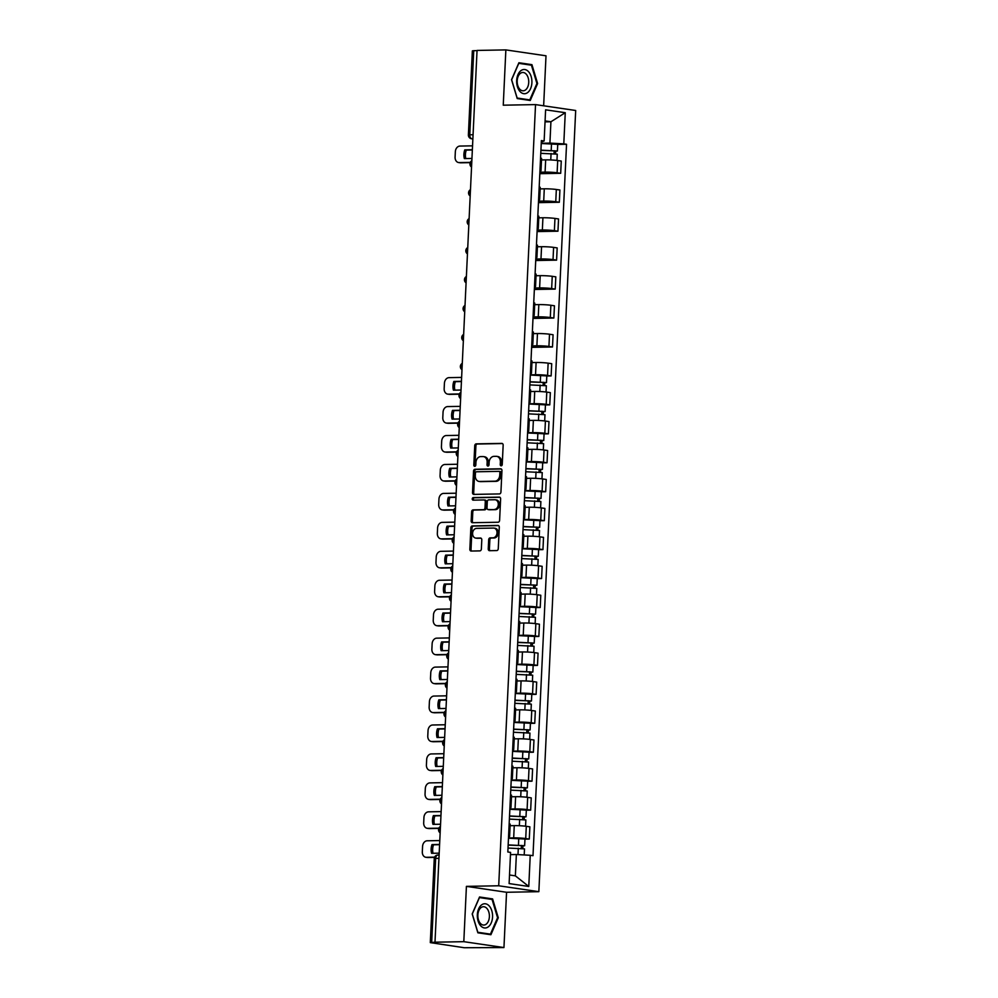 <?xml version="1.0" encoding="UTF-8"?>
<svg xmlns="http://www.w3.org/2000/svg" width="998" height="998" viewBox="0 0 998 998"><rect width="100%" height="100%" fill="white"/><g stroke="black" fill="none" stroke-linecap="round" stroke-linejoin="round"><path stroke-width="1.5" d="M501.183 465.817A1.285 0.986 -81.6 0 0 502.244 464.532L503.154 445.183A1.834 1.41 -81.6 0 0 501.819 443.386L476.233 443.861A1.834 1.41 -81.6 0 0 474.736 445.707L473.813 465.056A1.285 0.986 -81.6 0 0 475.809 465.018L475.921 462.511A5.851 4.528 -81.6 0 1 480.749 456.597L482.882 456.56A5.851 4.528 -81.6 0 1 483.456 456.597A5.851 4.528 -81.6 0 1 487.149 462.311L487.036 464.806A1.285 0.986 -81.6 0 0 489.02 464.769L489.145 462.274A5.851 4.528 -81.6 0 1 493.96 456.36L496.093 456.323A5.851 4.528 -81.6 0 1 496.667 456.348A5.851 4.528 -81.6 0 1 500.372 462.062L500.248 464.569A1.285 0.986 -81.6 0 0 501.183 465.817M488.247 548.9A1.834 1.41 -81.6 0 0 489.581 550.696L496.767 550.572A1.834 1.41 -81.6 0 0 498.264 548.725L499.287 527.231A1.834 1.41 -81.6 0 0 497.952 525.435L472.366 525.909A1.834 1.41 -81.6 0 0 470.856 527.755L469.846 549.249A1.834 1.41 -81.6 0 0 471.181 551.046L479.851 550.884A1.834 1.41 -81.6 0 0 481.36 549.037L481.797 539.831A1.834 1.41 -81.6 0 0 480.462 538.034L476.158 538.122A4.89 3.78 -81.6 0 1 475.672 538.084A4.89 3.78 -81.6 0 1 472.615 533.007A4.89 3.78 -81.6 0 1 476.62 528.379L493.461 528.067A4.89 3.78 -81.6 0 1 493.935 528.092A4.89 3.78 -81.6 0 1 497.004 533.182A4.89 3.78 -81.6 0 1 493 537.81L490.193 537.86A1.834 1.41 -81.6 0 0 488.683 539.706L488.247 548.9L489.419 549.075A1.834 1.41 -81.6 0 0 490.13 550.696M498.701 885.775L466.415 886.374L463.808 941.675L434.991 942.199L477.044 50.436L505.861 49.9L503.254 105.189L535.539 104.603L498.701 885.775L538.845 891.676L575.684 110.491L535.539 104.603M499.437 493.923A1.834 1.41 -81.6 0 0 500.934 492.076L501.957 470.582A1.834 1.41 -81.6 0 0 500.622 468.786L475.036 469.26A1.834 1.41 -81.6 0 0 473.539 471.106L472.516 492.6A1.834 1.41 -81.6 0 0 473.85 494.397L499.437 493.923M500.622 498.9L499.599 520.395A1.834 1.41 -81.6 0 1 498.102 522.241L472.516 522.715A1.834 1.41 -81.6 0 1 471.181 520.919L471.617 511.725A1.834 1.41 -81.6 0 1 473.127 509.878L483.494 509.691A1.834 1.41 -81.6 0 0 485.003 507.845L485.29 501.732A1.834 1.41 -81.6 0 0 483.955 499.948L473.152 500.148A1.285 0.986 -81.6 0 1 473.277 497.59L499.287 497.116A1.834 1.41 -81.6 0 1 500.622 498.9M463.808 941.675L503.953 947.564L464.245 947.726L430.3 942.623L434.255 858.567L435.639 858.405L431.672 942.461L430.3 942.623M543.648 105.788L546.006 55.801L505.861 49.9M503.953 947.564L506.56 892.274L538.845 891.676M434.991 942.199L431.672 942.461M473.077 134.68L468.386 134.917L472.353 50.861L473.738 50.686L469.771 134.742A3.73 2.345 88.9 0 0 471.929 138.797L472.877 138.934M477.044 50.624L473.738 50.686M539.98 170.284A8.57 0.686 2.7 0 1 541.003 170.658L541.577 158.42A8.57 0.686 -177.3 0 0 540.554 158.033M539.893 172.205L545.083 172.118A8.57 0.686 2.7 0 1 557.121 172.779L557.695 160.541A8.57 0.686 -177.3 0 0 545.657 159.867L541.502 159.942M557.695 160.541L561.263 161.065L560.689 173.303L539.818 173.689M541.003 170.658A8.57 0.686 2.7 0 1 539.943 170.945M557.121 172.779L560.689 173.303M538.621 199.226A8.57 0.686 2.7 0 1 539.631 199.612L540.217 187.362A8.57 0.686 -177.3 0 0 539.194 186.988M538.458 202.644L559.329 202.257L559.903 190.007L556.335 189.483A8.57 0.686 -177.3 0 0 544.284 188.809L540.143 188.896M539.631 199.612A8.57 0.686 2.7 0 1 538.583 199.887M538.521 201.159L543.71 201.06A8.57 0.686 2.7 0 1 555.761 201.733L559.329 202.257M537.248 228.18A8.57 0.686 2.7 0 1 538.271 228.554L538.845 216.304A8.57 0.686 -177.3 0 0 537.822 215.93M537.086 231.586L557.957 231.199L558.543 218.949L554.963 218.425A8.57 0.686 -177.3 0 0 542.924 217.764L538.77 217.838M538.271 228.554A8.57 0.686 2.7 0 1 537.223 228.841M537.161 230.101L542.351 230.002A8.57 0.686 2.7 0 1 554.389 230.675L557.957 231.199M535.889 257.122A8.57 0.686 2.7 0 1 536.912 257.496L537.485 245.258A8.57 0.686 -177.3 0 0 536.462 244.872M535.726 260.528L556.597 260.141L557.171 247.903L553.603 247.379A8.57 0.686 -177.3 0 0 541.565 246.706L537.411 246.78M536.912 257.496A8.57 0.686 2.7 0 1 535.851 257.783M535.789 259.056L540.978 258.956A8.57 0.686 2.7 0 1 553.029 259.617L556.597 260.141M534.516 286.064A8.57 0.686 2.7 0 1 535.539 286.451L536.113 274.201A8.57 0.686 -177.3 0 0 535.103 273.826M534.354 289.482L555.225 289.096L555.811 276.845L552.243 276.321A8.57 0.686 -177.3 0 0 540.192 275.66L536.051 275.735M535.539 286.451A8.57 0.686 2.7 0 1 534.491 286.725M534.429 287.998L539.619 287.898A8.57 0.686 2.7 0 1 551.657 288.572L555.225 289.096M533.157 315.019A8.57 0.686 2.7 0 1 534.179 315.393L534.753 303.143A8.57 0.686 -177.3 0 0 533.73 302.768M532.994 318.424L553.865 318.038L554.439 305.787L550.871 305.263A8.57 0.686 -177.3 0 0 538.833 304.602L534.679 304.677M534.179 315.393A8.57 0.686 2.7 0 1 533.119 315.68M533.069 316.94L538.246 316.853A8.57 0.686 2.7 0 1 550.297 317.514L553.865 318.038M531.784 343.961A8.57 0.686 2.7 0 1 532.807 344.335L533.394 332.097A8.57 0.686 -177.3 0 0 532.371 331.71M531.622 347.366L552.505 346.98L553.079 334.742L549.511 334.218A8.57 0.686 -177.3 0 0 537.46 333.544L533.319 333.619M532.807 344.335A8.57 0.686 2.7 0 1 531.759 344.622M531.697 345.894L536.887 345.795A8.57 0.686 2.7 0 1 548.925 346.456L552.505 346.98M530.425 372.915A8.57 0.686 2.7 0 1 531.447 373.289L532.021 361.039A8.57 0.686 -177.3 0 0 530.998 360.665M546.804 376.009L551.133 375.934L551.707 363.684L548.139 363.16A8.57 0.686 -177.3 0 0 536.101 362.499L531.946 362.573M531.447 373.289A8.57 0.686 2.7 0 1 530.387 373.564M530.337 374.836L535.527 374.737A8.57 0.686 2.7 0 1 547.565 375.41L551.133 375.934M529.065 401.857A8.57 0.686 2.7 0 1 530.075 402.231L530.662 389.993A8.57 0.686 -177.3 0 0 529.639 389.607M545.432 404.963L549.773 404.876L550.347 392.626L546.779 392.102A8.57 0.686 -177.3 0 0 534.728 391.441L530.587 391.515M530.075 402.231A8.57 0.686 2.7 0 1 529.027 402.518M528.965 403.778L534.155 403.691A8.57 0.686 2.7 0 1 546.205 404.352L549.773 404.876M527.692 430.799A8.57 0.686 2.7 0 1 528.715 431.186L529.289 418.935A8.57 0.686 -177.3 0 0 528.266 418.561M544.072 433.905L548.401 433.818L548.987 421.58L545.407 421.056A8.57 0.686 -177.3 0 0 533.369 420.383L529.214 420.457M528.715 431.186A8.57 0.686 2.7 0 1 527.668 431.46M527.605 432.733L532.795 432.633A8.57 0.686 2.7 0 1 544.833 433.294L548.401 433.818M526.333 459.754A8.57 0.686 2.7 0 1 527.356 460.128L527.93 447.877A8.57 0.686 -177.3 0 0 526.907 447.503M542.7 462.847L547.041 462.773L547.615 450.522L544.047 449.998A8.57 0.686 -177.3 0 0 532.009 449.337L527.855 449.412M527.356 460.128A8.57 0.686 2.7 0 1 526.295 460.402M526.233 461.675L531.423 461.575A8.57 0.686 2.7 0 1 543.473 462.249L547.041 462.773M524.96 488.696A8.57 0.686 2.7 0 1 525.983 489.07L526.557 476.832A8.57 0.686 -177.3 0 0 525.547 476.445M541.34 491.802L545.669 491.715L546.255 479.477L542.687 478.94A8.57 0.686 -177.3 0 0 530.637 478.279L526.495 478.354M525.983 489.07A8.57 0.686 2.7 0 1 524.936 489.357M524.873 490.617L530.063 490.529A8.57 0.686 2.7 0 1 542.101 491.191L545.669 491.715M523.601 517.638A8.57 0.686 2.7 0 1 524.624 518.024L525.197 505.774A8.57 0.686 -177.3 0 0 524.175 505.4M539.98 520.744L544.309 520.669L544.883 508.419L541.315 507.895A8.57 0.686 -177.3 0 0 529.277 507.221L525.123 507.296M524.624 518.024A8.57 0.686 2.7 0 1 523.563 518.299M523.513 519.571L528.691 519.471A8.57 0.686 2.7 0 1 540.741 520.145L544.309 520.669M522.228 546.592A8.57 0.686 2.7 0 1 523.251 546.966L523.838 534.716A8.57 0.686 -177.3 0 0 522.815 534.342M538.608 549.686L542.949 549.611L543.523 537.361L539.955 536.837A8.57 0.686 -177.3 0 0 527.905 536.176L523.763 536.25M523.251 546.966A8.57 0.686 2.7 0 1 522.204 547.241M522.141 548.513L527.331 548.413A8.57 0.686 2.7 0 1 539.369 549.087L542.949 549.611M520.869 575.534A8.57 0.686 2.7 0 1 521.892 575.908L522.465 563.67A8.57 0.686 -177.3 0 0 521.443 563.284M537.248 578.64L541.577 578.553L542.151 566.315L538.583 565.791A8.57 0.686 -177.3 0 0 526.545 565.118L522.391 565.192M521.892 575.908A8.57 0.686 2.7 0 1 520.831 576.195M520.781 577.455L525.971 577.368A8.57 0.686 2.7 0 1 538.009 578.029L541.577 578.553M519.509 604.476A8.57 0.686 2.7 0 1 520.519 604.863L521.106 592.612A8.57 0.686 -177.3 0 0 520.083 592.238M535.876 607.582L540.217 607.508L540.791 595.257L537.223 594.733A8.57 0.686 -177.3 0 0 525.185 594.059L521.031 594.147M520.519 604.863A8.57 0.686 2.7 0 1 519.471 605.137M519.409 606.41L524.599 606.31A8.57 0.686 2.7 0 1 536.65 606.984L540.217 607.508M518.137 633.431A8.57 0.686 2.7 0 1 519.16 633.805L519.733 621.554A8.57 0.686 -177.3 0 0 518.711 621.18M534.516 636.524L538.845 636.45L539.431 624.199L535.851 623.675A8.57 0.686 -177.3 0 0 523.813 623.014L519.671 623.089M519.16 633.805A8.57 0.686 2.7 0 1 518.112 634.092M518.049 635.352L523.239 635.252A8.57 0.686 2.7 0 1 535.277 635.926L538.845 636.45M516.777 662.373A8.57 0.686 2.7 0 1 517.8 662.747L518.374 650.509A8.57 0.686 -177.3 0 0 517.351 650.122M533.144 665.479L537.485 665.392L538.059 653.154L534.491 652.63A8.57 0.686 -177.3 0 0 522.453 651.956L518.299 652.031M517.8 662.747A8.57 0.686 2.7 0 1 516.739 663.034M516.677 664.306L521.867 664.206A8.57 0.686 2.7 0 1 533.918 664.868L537.485 665.392M515.405 691.315A8.57 0.686 2.7 0 1 516.428 691.701L517.001 679.451A8.57 0.686 -177.3 0 0 515.991 679.077M531.784 694.421L536.113 694.346L536.699 682.096L533.132 681.572A8.57 0.686 -177.3 0 0 521.081 680.898L516.939 680.985M516.428 691.701A8.57 0.686 2.7 0 1 515.38 691.976M515.317 693.248L520.507 693.148A8.57 0.686 2.7 0 1 532.545 693.822L536.113 694.346M514.045 720.269A8.57 0.686 2.7 0 1 515.068 720.643L515.642 708.393A8.57 0.686 -177.3 0 0 514.619 708.019M530.425 723.363L534.753 723.288L535.327 711.038L531.759 710.514A8.57 0.686 -177.3 0 0 519.721 709.852L515.567 709.927M515.068 720.643A8.57 0.686 2.7 0 1 514.007 720.93M513.958 722.19L519.147 722.103A8.57 0.686 2.7 0 1 531.186 722.764L534.753 723.288M512.673 749.211A8.57 0.686 2.7 0 1 513.696 749.585L514.282 737.347A8.57 0.686 -177.3 0 0 513.259 736.961M529.052 752.317L533.394 752.23L533.967 739.992L530.4 739.468A8.57 0.686 -177.3 0 0 518.349 738.794L514.207 738.869M513.696 749.585A8.57 0.686 2.7 0 1 512.648 749.872M512.585 751.145L517.775 751.045A8.57 0.686 2.7 0 1 529.813 751.706L533.394 752.23M511.313 778.153A8.57 0.686 2.7 0 1 512.336 778.54L512.91 766.289A8.57 0.686 -177.3 0 0 511.887 765.915M527.692 781.259L532.021 781.185L532.595 768.934L529.027 768.41A8.57 0.686 -177.3 0 0 516.989 767.749L512.835 767.824M512.336 778.54A8.57 0.686 2.7 0 1 511.288 778.814M511.226 780.087L516.415 779.987A8.57 0.686 2.7 0 1 528.453 780.661L532.021 781.185M509.953 807.108A8.57 0.686 2.7 0 1 510.964 807.482L511.55 795.231A8.57 0.686 -177.3 0 0 510.527 794.857M526.32 810.214L530.662 810.126L531.235 797.876L527.668 797.352A8.57 0.686 -177.3 0 0 515.629 796.691L511.475 796.766M510.964 807.482A8.57 0.686 2.7 0 1 509.916 807.769M509.853 809.029L515.043 808.941A8.57 0.686 2.7 0 1 527.094 809.603L530.662 810.126M508.581 836.05A8.57 0.686 2.7 0 1 509.604 836.436L510.178 824.186A8.57 0.686 -177.3 0 0 509.155 823.812M524.96 839.156L529.289 839.069L529.876 826.831L526.295 826.307A8.57 0.686 -177.3 0 0 514.257 825.633L510.115 825.708M509.604 836.436A8.57 0.686 2.7 0 1 508.556 836.711M508.493 837.983L513.683 837.883A8.57 0.686 2.7 0 1 525.721 838.545L529.289 839.069M509.516 874.996L515.367 875.857L516.365 854.513L530.237 855.286L528.778 886.461L509.117 883.579L510.577 852.404L507.832 851.993L541.378 140.581L544.135 140.98L541.315 142.065M541.253 143.263L549.923 143.101L550.921 121.768L545.083 120.908M545.033 121.868L550.921 121.768L565.267 112.699L563.795 143.874L549.923 143.101M544.135 140.98L545.607 109.817L565.267 112.699M530.237 855.286L532.994 855.685L566.54 144.273L563.795 143.874M530.25 100.474L537.61 83.52L531.934 64.658L518.898 62.749L511.537 79.69L517.214 98.553L530.25 100.474M466.415 886.374L506.56 892.274M490.904 934.727L498.276 917.773L492.6 898.911L479.551 896.99L472.191 913.943L477.867 932.806L490.904 934.727M516.365 854.513L510.477 854.625M557.72 144.436L566.54 144.273M515.367 875.857L528.778 886.461M536.887 83.533L537.61 83.52M528.254 64.733L531.934 64.658M497.553 917.786L498.276 917.773M488.92 898.973L492.6 898.911M501.682 465.654A1.285 0.986 -81.6 0 1 501.42 464.731L501.532 462.236A5.851 4.528 -81.6 0 0 497.84 456.523L496.667 456.348M483.456 456.597L484.629 456.772A5.851 4.528 -81.6 0 1 488.321 462.473L488.209 464.981A1.285 0.986 -81.6 0 0 488.459 465.891M502.443 443.561L477.406 444.023A1.834 1.41 -81.6 0 0 475.896 445.869L474.986 465.23A1.285 0.986 -81.6 0 0 475.248 466.141M501.246 468.973L476.208 469.434A1.834 1.41 -81.6 0 0 474.699 471.281L473.688 492.775A1.834 1.41 -81.6 0 0 474.399 494.384M499.873 472.628A1.285 0.986 -81.6 0 0 498.938 471.368L476.483 471.78A1.285 0.986 -81.6 0 0 475.422 473.077L475.298 475.722A5.851 4.528 -81.6 0 0 479.003 481.423A5.851 4.528 -81.6 0 0 479.576 481.46L494.921 481.173A5.851 4.528 -81.6 0 0 499.749 475.26L499.873 472.628L501.046 472.803A1.285 0.986 -81.6 0 0 500.11 471.543L499.187 471.405M479.003 481.423L480.175 481.597A5.851 4.528 -81.6 0 0 480.749 481.635L479.576 481.46M501.046 472.803L500.921 475.435A5.851 4.528 -81.6 0 1 496.093 481.348L480.749 481.635M484.317 499.998L485.128 500.11A1.834 1.41 -81.6 0 1 486.463 501.907L486.176 508.007A1.834 1.41 -81.6 0 1 484.666 509.853L474.3 510.053A1.834 1.41 -81.6 0 0 472.79 511.899L472.353 521.093A1.834 1.41 -81.6 0 0 473.064 522.715M499.911 497.291L474.449 497.765A1.285 0.986 -81.6 0 0 473.813 500.135M494.26 509.491A4.89 3.78 -81.6 0 0 498.276 504.851A4.89 3.78 -81.6 0 0 495.208 499.773A4.89 3.78 -81.6 0 0 494.721 499.749L488.783 499.848A1.834 1.41 -81.6 0 0 487.286 501.695L486.999 507.807A1.834 1.41 -81.6 0 0 488.334 509.591L495.432 509.654A4.89 3.78 -81.6 0 0 499.437 505.025A4.89 3.78 -81.6 0 0 496.368 499.948L495.208 499.773M489.145 509.716A1.834 1.41 -81.6 0 0 489.494 509.766L488.334 509.591M495.432 509.654L489.494 509.766M493.935 528.092L495.108 528.266A4.89 3.78 -81.6 0 1 498.177 533.344A4.89 3.78 -81.6 0 1 494.172 537.984L491.365 538.034A1.834 1.41 -81.6 0 0 489.856 539.881L489.419 549.075M475.672 538.084L476.844 538.259A4.89 3.78 -81.6 0 0 477.331 538.296L476.158 538.122M481.086 538.221L477.331 538.296M498.576 525.609L473.539 526.083A1.834 1.41 -81.6 0 0 472.029 527.93L471.019 549.411A1.834 1.41 -81.6 0 0 471.73 551.033M540.779 153.33L557.258 154.166L556.971 160.441M472.366 149.737L464.769 149.875A11.652 9.007 -81.6 0 0 464.357 158.595L471.954 158.457M540.916 150.386L554.988 150.898L554.164 150.997L554.04 153.655M472.553 145.833L459.941 146.07A5.589 4.316 -81.6 0 0 455.338 151.721L455.088 157.098A5.589 4.316 -81.6 0 0 458.618 162.549A5.589 4.316 -81.6 0 0 459.167 162.587L470.27 162.375M540.928 150.174L557.408 151.01L555.686 151.222L555.562 153.792M541.24 143.5L557.732 144.336L557.408 151.01M472.353 149.987L466.291 150.099A11.652 9.007 -81.6 0 0 465.817 158.57M470.17 162.637L460.689 162.811A5.589 4.316 98.4 0 1 460.14 162.774L458.618 162.549M554.177 150.723L555.686 151.222M466.291 150.099L464.769 149.875M520.968 70.609A12.113 7.622 88.9 0 0 517.413 86.676A12.113 7.622 88.9 0 0 527.593 92.614A12.113 7.622 88.9 0 0 531.161 76.547A12.113 7.622 88.9 0 0 520.968 70.609M520.457 73.303A9.169 5.776 88.9 0 0 517.351 83.657A9.169 5.776 88.9 0 0 523.139 90.806A9.169 5.776 88.9 0 0 525.472 89.97A9.169 5.776 88.9 0 0 528.578 79.628A9.169 5.776 88.9 0 0 522.79 72.467A9.169 5.776 88.9 0 0 520.457 73.303M536.924 83.47L529.788 99.887L517.151 98.041L511.65 79.753L518.785 63.336L531.423 65.194L536.924 83.47M526.682 99.95L529.788 99.887M481.635 904.862A12.113 7.622 88.9 0 0 478.067 920.929A12.113 7.622 88.9 0 0 488.259 926.868A12.113 7.622 88.9 0 0 491.814 910.8A12.113 7.622 88.9 0 0 481.635 904.862M481.111 907.556A9.169 5.776 88.9 0 0 478.017 917.898A9.169 5.776 88.9 0 0 483.793 925.059A9.169 5.776 88.9 0 0 486.126 924.223A9.169 5.776 88.9 0 0 489.232 913.869A9.169 5.776 88.9 0 0 483.456 906.72A9.169 5.776 88.9 0 0 481.111 907.556M497.578 917.723L490.442 934.14L477.805 932.282L472.304 914.006L479.439 897.589L492.076 899.447L497.578 917.723M487.336 934.203L490.442 934.14M529.863 384.904L546.343 385.739L546.043 392.014M461.45 381.311L453.841 381.448A11.652 9.007 -81.6 0 0 453.429 390.168L461.039 390.031M530 381.96L544.072 382.471L543.236 382.571L543.112 385.228M461.625 377.406L449.025 377.643A5.589 4.316 -81.6 0 0 444.422 383.294L444.16 388.671A5.589 4.316 -81.6 0 0 447.69 394.123A5.589 4.316 -81.6 0 0 448.239 394.16L459.354 393.948M530.013 381.747L546.492 382.583L544.758 382.795L544.646 385.365M530.325 375.073L546.804 375.909L546.492 382.583M461.438 381.56L455.362 381.673A11.652 9.007 -81.6 0 0 454.888 390.143M459.242 394.21L449.761 394.385A5.589 4.316 98.4 0 1 449.212 394.347L447.69 394.123M543.249 382.296L544.758 382.795M455.362 381.673L453.841 381.448M528.491 413.858L544.983 414.681L544.683 420.956M460.078 410.253L452.481 410.39A11.652 9.007 -81.6 0 0 452.069 419.11L459.666 418.973M528.628 410.902L542.7 411.413L541.877 411.525L541.752 414.182M460.265 406.361L447.653 406.585A5.589 4.316 -81.6 0 0 443.05 412.236L442.8 417.613A5.589 4.316 -81.6 0 0 446.331 423.065A5.589 4.316 -81.6 0 0 446.879 423.102L457.982 422.903M528.641 410.702L545.12 411.538L543.399 411.737L543.274 414.32M528.952 404.015L545.444 404.851L545.12 411.538M460.066 410.502L454.003 410.615A11.652 9.007 -81.6 0 0 453.529 419.085M457.882 423.152L448.401 423.327A5.589 4.316 98.4 0 1 447.853 423.289L446.331 423.065M541.889 411.238L543.399 411.737M454.003 410.615L452.481 410.39M527.131 442.8L543.611 443.636L543.311 449.898M458.718 439.195L451.121 439.345A11.652 9.007 -81.6 0 0 450.709 448.065L458.307 447.915M527.268 439.856L541.34 440.368L540.517 440.467L540.392 443.124M458.905 435.303L446.293 435.54A5.589 4.316 -81.6 0 0 441.69 441.178L441.428 446.568A5.589 4.316 -81.6 0 0 444.958 452.019A5.589 4.316 -81.6 0 0 445.507 452.044L456.622 451.844M527.281 439.644L543.76 440.48L542.039 440.692L541.914 443.262M527.593 432.97L544.072 433.793L543.76 440.48M458.706 439.444L452.63 439.557A11.652 9.007 -81.6 0 0 452.156 448.027M456.51 452.094L447.029 452.269A5.589 4.316 98.4 0 1 446.48 452.231L444.958 452.019M540.529 440.193L542.039 440.692M452.63 439.557L451.121 439.345M525.759 471.742L542.251 472.578L541.951 478.853M457.346 468.149L449.749 468.287A11.652 9.007 -81.6 0 0 449.337 477.007L456.934 476.869M525.896 468.798L539.98 469.31L539.145 469.409L539.02 472.066M457.533 464.245L444.921 464.482A5.589 4.316 -81.6 0 0 440.318 470.133L440.068 475.51A5.589 4.316 -81.6 0 0 443.599 480.961A5.589 4.316 -81.6 0 0 444.147 480.999L455.263 480.786M525.909 468.586L542.401 469.422L540.667 469.634L540.542 472.204M526.233 461.912L542.712 462.748L542.401 469.422M457.334 468.399L451.271 468.511A11.652 9.007 -81.6 0 0 450.797 476.982M455.15 481.048L445.669 481.223A5.589 4.316 98.4 0 1 445.12 481.186L443.599 480.961M539.157 469.135L540.667 469.634M451.271 468.511L449.749 468.287M524.399 500.697L540.879 501.532L540.592 507.795M455.986 497.091L448.389 497.229A11.652 9.007 -81.6 0 0 447.977 505.949L455.575 505.811M524.536 497.74L538.608 498.264L537.785 498.364L537.66 501.021M456.173 493.199L443.561 493.424A5.589 4.316 -81.6 0 0 438.958 499.075L438.696 504.452A5.589 4.316 -81.6 0 0 442.239 509.903A5.589 4.316 -81.6 0 0 442.788 509.941L453.89 509.741M524.549 497.54L541.028 498.376L539.307 498.588L539.182 501.158M524.861 490.854L541.34 491.69L541.028 498.376M455.974 497.341L449.911 497.453A11.652 9.007 -81.6 0 0 449.424 505.924M453.778 509.99L444.31 510.165A5.589 4.316 98.4 0 1 443.748 510.128L442.239 509.903M537.797 498.077L539.307 498.588M449.911 497.453L448.389 497.229M523.027 529.639L539.519 530.474L539.219 536.737M454.626 526.033L447.017 526.183A11.652 9.007 -81.6 0 0 446.605 534.903L454.215 534.753M523.177 526.695L537.248 527.206L536.413 527.306L536.288 529.963M454.801 522.141L442.201 522.378A5.589 4.316 -81.6 0 0 437.586 528.017L437.336 533.406A5.589 4.316 -81.6 0 0 440.866 538.858A5.589 4.316 -81.6 0 0 441.415 538.883L452.531 538.683M523.177 526.482L539.669 527.318L537.934 527.53L537.822 530.1M523.501 519.808L539.98 520.644L539.669 527.318M454.614 526.283L448.539 526.395A11.652 9.007 -81.6 0 0 448.065 534.878M452.418 538.932L442.937 539.107A5.589 4.316 98.4 0 1 442.388 539.082L440.866 538.858M536.425 527.031L537.934 527.53M448.539 526.395L447.017 526.183M521.667 558.581L538.147 559.416L537.86 565.691M453.254 554.988L445.657 555.125A11.652 9.007 -81.6 0 0 445.245 563.845L452.843 563.708M521.804 555.636L535.876 556.148L535.053 556.248L534.928 558.905M453.441 551.083L440.829 551.32A5.589 4.316 -81.6 0 0 436.226 556.971L435.976 562.348A5.589 4.316 -81.6 0 0 439.507 567.8A5.589 4.316 -81.6 0 0 440.056 567.837L451.158 567.625M521.817 555.424L538.296 556.26L536.575 556.472L536.45 559.042M522.129 548.75L538.621 549.586L538.296 556.26M453.242 555.237L447.179 555.35A11.652 9.007 -81.6 0 0 446.705 563.82M451.059 567.887L441.578 568.062A5.589 4.316 98.4 0 1 441.029 568.024L439.507 567.8M535.065 555.973L536.575 556.472M447.179 555.35L445.657 555.125M520.307 587.535L536.787 588.371L536.487 594.633M451.894 583.93L444.285 584.067A11.652 9.007 -81.6 0 0 443.873 592.787L451.483 592.65M520.445 584.579L534.516 585.102L533.681 585.202L533.556 587.859M452.069 580.038L439.469 580.262A5.589 4.316 -81.6 0 0 434.866 585.913L434.604 591.29A5.589 4.316 -81.6 0 0 438.134 596.742A5.589 4.316 -81.6 0 0 438.683 596.779L449.799 596.579M520.457 584.379L536.936 585.215L535.202 585.427L535.09 587.997M520.769 577.692L537.248 578.528L536.936 585.215M451.882 584.179L445.807 584.292A11.652 9.007 -81.6 0 0 445.333 592.762M449.686 596.829L440.205 597.004A5.589 4.316 98.4 0 1 439.656 596.966L438.134 596.742M533.693 584.915L535.202 585.427M445.807 584.292L444.285 584.067M518.935 616.477L535.427 617.313L535.128 623.575M450.522 612.872L442.925 613.021A11.652 9.007 -81.6 0 0 442.513 621.742L450.11 621.592M519.072 613.533L533.144 614.044L532.321 614.144L532.196 616.801M450.709 608.98L438.097 609.217A5.589 4.316 -81.6 0 0 433.494 614.855L433.244 620.245A5.589 4.316 -81.6 0 0 436.775 625.696A5.589 4.316 -81.6 0 0 437.324 625.734L448.426 625.521M519.085 613.321L535.564 614.157L533.843 614.369L533.718 616.939M519.397 606.647L535.889 607.483L535.564 614.157M450.51 613.134L444.447 613.246A11.652 9.007 -81.6 0 0 443.973 621.717M448.327 625.771L438.846 625.946A5.589 4.316 98.4 0 1 438.297 625.921L436.775 625.696M532.333 613.87L533.843 614.369M444.447 613.246L442.925 613.021M517.575 645.419L534.055 646.255L533.755 652.53M449.162 641.826L441.565 641.964A11.652 9.007 -81.6 0 0 441.153 650.684L448.751 650.546M517.712 642.475L531.784 642.986L530.961 643.086L530.836 645.743M449.349 637.922L436.737 638.159A5.589 4.316 -81.6 0 0 432.134 643.81L431.872 649.187A5.589 4.316 -81.6 0 0 435.402 654.638A5.589 4.316 -81.6 0 0 435.951 654.676L447.067 654.463M517.725 642.263L534.204 643.099L532.483 643.311L532.358 645.881M518.037 635.589L534.516 636.425L534.204 643.099M449.15 642.076L443.075 642.188A11.652 9.007 -81.6 0 0 442.601 650.659M446.954 654.725L437.473 654.9A5.589 4.316 98.4 0 1 436.924 654.863L435.402 654.638M530.973 642.812L532.483 643.311M443.075 642.188L441.565 641.964M516.203 674.374L532.695 675.209L532.396 681.472M447.79 670.768L440.193 670.905A11.652 9.007 -81.6 0 0 439.781 679.626L447.378 679.488M516.34 671.417L530.425 671.941L529.589 672.041L529.464 674.698M447.977 666.876L435.365 667.101A5.589 4.316 -81.6 0 0 430.762 672.752L430.512 678.129A5.589 4.316 -81.6 0 0 434.043 683.58A5.589 4.316 -81.6 0 0 434.592 683.618L445.707 683.418M516.353 671.217L532.845 672.053L531.111 672.265L530.986 674.835M516.677 664.531L533.157 665.367L532.845 672.053M447.778 671.018L441.715 671.13A11.652 9.007 -81.6 0 0 441.241 679.601M445.595 683.667L436.114 683.842A5.589 4.316 98.4 0 1 435.565 683.805L434.043 683.58M529.601 671.754L531.111 672.265M441.715 671.13L440.193 670.905M514.843 703.316L531.323 704.151L531.036 710.414M446.43 699.71L438.833 699.86A11.652 9.007 -81.6 0 0 438.421 708.58L446.019 708.443M514.98 700.371L529.052 700.883L528.229 700.983L528.104 703.64M446.617 695.818L434.005 696.055A5.589 4.316 -81.6 0 0 429.402 701.694L429.152 707.083A5.589 4.316 -81.6 0 0 432.683 712.535A5.589 4.316 -81.6 0 0 433.232 712.572L444.335 712.36M514.993 700.159L531.472 700.995L529.751 701.207L529.626 703.777M515.305 693.485L531.784 694.321L531.472 700.995M446.418 699.972L440.355 700.085A11.652 9.007 -81.6 0 0 439.869 708.555M444.222 712.609L434.754 712.784A5.589 4.316 98.4 0 1 434.205 712.759L432.683 712.535M528.241 700.708L529.751 701.207M440.355 700.085L438.833 699.86M513.483 732.258L529.963 733.093L529.664 739.368M445.071 728.665L437.461 728.802A11.652 9.007 -81.6 0 0 437.049 737.522L444.659 737.385M513.621 729.313L527.692 729.825L526.857 729.925L526.732 732.582M445.245 724.76L432.645 724.997A5.589 4.316 -81.6 0 0 428.03 730.648L427.78 736.025A5.589 4.316 -81.6 0 0 431.311 741.477A5.589 4.316 -81.6 0 0 431.86 741.514L442.975 741.302M513.621 729.114L530.113 729.95L528.379 730.149L528.266 732.732M513.945 722.427L530.425 723.263L530.113 729.95M445.058 728.914L438.983 729.027A11.652 9.007 -81.6 0 0 438.509 737.497M442.863 741.564L433.382 741.739A5.589 4.316 98.4 0 1 432.833 741.701L431.311 741.477M526.869 729.65L528.379 730.149M438.983 729.027L437.461 728.802M512.111 761.212L528.591 762.048L528.304 768.31M443.698 757.607L436.101 757.744A11.652 9.007 -81.6 0 0 435.689 766.476L443.287 766.327M512.248 758.268L526.32 758.779L525.497 758.879L525.372 761.536M443.885 753.715L431.273 753.939A5.589 4.316 -81.6 0 0 426.67 759.59L426.42 764.967A5.589 4.316 -81.6 0 0 429.951 770.419A5.589 4.316 -81.6 0 0 430.5 770.456L441.603 770.256M512.261 758.056L528.74 758.892L527.019 759.104L526.894 761.674M512.573 751.369L529.065 752.205L528.74 758.892M443.686 757.856L437.623 757.969A11.652 9.007 -81.6 0 0 437.149 766.439M441.503 770.506L432.022 770.681A5.589 4.316 98.4 0 1 431.473 770.643L429.951 770.419M525.509 758.592L527.019 759.104M437.623 757.969L436.101 757.744M510.751 790.154L527.231 790.99L526.932 797.252M442.339 786.561L434.729 786.698A11.652 9.007 -81.6 0 0 434.317 795.418L441.927 795.281M510.889 787.21L524.96 787.721L524.125 787.821L524 790.478M442.513 782.657L429.913 782.894A5.589 4.316 -81.6 0 0 425.31 788.545L425.048 793.921A5.589 4.316 -81.6 0 0 428.579 799.373A5.589 4.316 -81.6 0 0 429.128 799.41L440.243 799.198M510.901 786.998L527.381 787.834L525.647 788.046L525.534 790.616M511.213 780.324L527.692 781.16L527.381 787.834M442.326 786.811L436.251 786.923A11.652 9.007 -81.6 0 0 435.777 795.394M440.13 799.448L430.649 799.635A5.589 4.316 98.4 0 1 430.101 799.598L428.579 799.373M524.15 787.547L525.647 788.046M436.251 786.923L434.729 786.698M509.379 819.096L525.871 819.932L525.572 826.207M440.966 815.503L433.369 815.64A11.652 9.007 -81.6 0 0 432.957 824.36L440.555 824.223M509.516 816.152L523.601 816.663L522.765 816.776L522.64 819.433M441.153 811.611L428.541 811.836A5.589 4.316 -81.6 0 0 423.938 817.487L423.688 822.863A5.589 4.316 -81.6 0 0 427.219 828.315A5.589 4.316 -81.6 0 0 427.768 828.352L438.871 828.153M509.529 815.952L526.021 816.788L524.287 816.988L524.162 819.57M509.841 809.266L526.333 810.102L526.021 816.788M440.954 815.753L434.891 815.865A11.652 9.007 -81.6 0 0 434.417 824.336M438.771 828.402L429.29 828.577A5.589 4.316 98.4 0 1 428.741 828.54L427.219 828.315M522.777 816.489L524.287 816.988M434.891 815.865L433.369 815.64M508.019 848.05L524.499 848.886L524.212 854.949M439.607 844.445L432.009 844.582A11.652 9.007 -81.6 0 0 431.598 853.315L439.195 853.165M508.157 845.106L522.228 845.618L521.405 845.718L521.28 848.375M439.794 840.553L427.181 840.79A5.589 4.316 -81.6 0 0 422.578 846.429L422.316 851.818A5.589 4.316 -81.6 0 0 425.847 857.27A5.589 4.316 -81.6 0 0 426.396 857.294L434.617 857.145M508.169 844.894L524.649 845.73L522.927 845.942L522.802 848.512M508.481 838.22L524.96 839.044L524.649 845.73M439.594 844.695L433.531 844.807A11.652 9.007 -81.6 0 0 433.045 853.278M434.504 857.394L427.917 857.519A5.589 4.316 98.4 0 1 427.369 857.482L425.847 857.27M521.418 845.431L522.927 845.942M433.531 844.807L432.009 844.582M472.877 138.784L471.929 138.797A3.73 2.882 -81.6 0 1 471.567 138.772L472.877 138.972M527.094 809.603L527.668 797.352M528.453 780.661L529.027 768.41M529.813 751.706L530.4 739.468M531.186 722.764L531.759 710.514M532.545 693.822L533.132 681.572M533.918 664.868L534.491 652.63M535.277 635.926L535.851 623.675M536.65 606.984L537.223 594.733M538.009 578.029L538.583 565.791M539.369 549.087L539.955 536.837M540.741 520.145L541.315 507.895M542.101 491.191L542.687 478.94M543.473 462.249L544.047 449.998M544.833 433.294L545.407 421.056M546.205 404.352L546.779 392.102M547.565 375.41L548.139 363.16M548.925 346.456L549.511 334.218M550.297 317.514L550.871 305.263M551.657 288.572L552.243 276.321M553.029 259.617L553.603 247.379M554.389 230.675L554.963 218.425M555.761 201.733L556.335 189.483M525.721 838.545L526.295 826.307M513.683 837.883L514.257 825.633M515.043 808.941L515.629 796.691M516.415 779.987L516.989 767.749M517.775 751.045L518.349 738.794M519.147 722.103L519.721 709.852M520.507 693.148L521.081 680.898M521.867 664.206L522.453 651.956M523.239 635.252L523.813 623.014M524.599 606.31L525.185 594.059M525.971 577.368L526.545 565.118M527.331 548.413L527.905 536.176M528.691 519.471L529.277 507.221M530.063 490.529L530.637 478.279M531.423 461.575L532.009 449.337M532.795 432.633L533.369 420.383M534.155 403.691L534.728 391.441M535.527 374.737L536.101 362.499M536.887 345.795L537.46 333.544M538.246 316.853L538.833 304.602M539.619 287.898L540.192 275.66M540.978 258.956L541.565 246.706M542.351 230.002L542.924 217.764M543.71 201.06L544.284 188.809M545.083 172.118L545.657 159.867M471.805 161.601A3.73 2.345 88.9 0 0 471.605 165.793M470.445 190.543A3.73 2.345 88.9 0 0 470.245 194.735M469.072 219.498A3.73 2.345 88.9 0 0 468.885 223.689M467.713 248.44A3.73 2.345 88.9 0 0 467.513 252.631M466.353 277.382A3.73 2.345 88.9 0 0 466.153 281.586M464.981 306.336A3.73 2.345 88.9 0 0 464.781 310.528M463.621 335.278A3.73 2.345 88.9 0 0 463.421 339.47M462.249 364.22A3.73 2.345 88.9 0 0 462.049 368.424M460.889 393.175A3.73 2.345 88.9 0 0 460.689 397.366M459.517 422.117A3.73 2.345 88.9 0 0 459.329 426.308M458.157 451.059A3.73 2.345 88.9 0 0 457.957 455.263M456.797 480.013A3.73 2.345 88.9 0 0 456.597 484.205M455.425 508.955A3.73 2.345 88.9 0 0 455.225 513.147M454.065 537.897A3.73 2.345 88.9 0 0 453.865 542.101M452.693 566.852A3.73 2.345 88.9 0 0 452.493 571.043M451.333 595.794A3.73 2.345 88.9 0 0 451.133 599.985M449.961 624.748A3.73 2.345 88.9 0 0 449.774 628.94M448.601 653.69A3.73 2.345 88.9 0 0 448.401 657.882M447.241 682.632A3.73 2.345 88.9 0 0 447.042 686.836M445.869 711.586A3.73 2.345 88.9 0 0 445.669 715.778M444.509 740.528A3.73 2.345 88.9 0 0 444.31 744.72M443.137 769.47A3.73 2.345 88.9 0 0 442.937 773.675M441.777 798.425A3.73 2.345 88.9 0 0 441.578 802.617M440.405 827.367A3.73 2.345 88.9 0 0 440.218 831.559M438.945 858.342L435.639 858.405A3.73 2.345 88.9 0 1 437.91 855.024A3.73 3.73 0 0 0 434.255 858.567M438.159 855.037A3.73 2.345 88.9 0 0 437.91 855.024L439.108 854.999M501.532 462.236L500.372 462.062M488.209 464.981L487.036 464.806M488.321 462.473L487.149 462.311M474.986 465.23L473.813 465.056M475.896 445.869L474.736 445.707M477.406 444.023L476.233 443.861M501.42 464.731L500.248 464.569M473.688 492.775L472.516 492.6M474.699 471.281L473.539 471.106M476.208 469.434L475.036 469.26M496.093 481.348L494.921 481.173M500.921 475.435L499.749 475.26M472.353 521.093L471.181 520.919M472.79 511.899L471.617 511.725M474.3 510.053L473.127 509.878M484.666 509.853L483.494 509.691M486.176 508.007L485.003 507.845M486.463 501.907L485.29 501.732M474.449 497.765L473.277 497.59M489.856 539.881L488.683 539.706M491.365 538.034L490.193 537.86M494.172 537.984L493 537.81M471.019 549.411L469.846 549.249M472.029 527.93L470.856 527.755M473.539 526.083L472.366 525.909M551.058 153.517L550.759 159.954M551.52 143.687L551.208 150.374M460.689 162.811L459.167 162.587M540.143 385.091L539.831 391.528M540.604 375.26L540.292 381.935M449.761 394.385L448.239 394.16M538.77 414.045L538.471 420.47M539.232 404.202L538.92 410.889M448.401 423.327L446.879 423.102M537.411 442.987L537.111 449.412M537.872 433.157L537.56 439.831M447.029 452.269L445.507 452.044M536.038 471.929L535.739 478.366M536.512 462.099L536.188 468.773M445.669 481.223L444.147 480.999M534.679 500.884L534.379 507.308M535.14 491.041L534.828 497.728M444.31 510.165L442.788 509.941M533.319 529.826L533.007 536.263M533.78 519.995L533.468 526.67M442.937 539.107L441.415 538.883M531.946 558.768L531.647 565.205M532.408 548.937L532.096 555.624M441.578 568.062L440.056 567.837M530.587 587.722L530.275 594.147M531.048 577.879L530.736 584.566M440.205 597.004L438.683 596.779M529.214 616.664L528.915 623.101M529.689 606.834L529.364 613.508M438.846 625.946L437.324 625.734M527.855 645.606L527.555 652.043M528.316 635.776L528.004 642.462M437.473 654.9L435.951 654.676M526.482 674.561L526.183 680.985M526.956 664.718L526.632 671.405M436.114 683.842L434.592 683.618M525.123 703.503L524.823 709.94M525.584 693.672L525.272 700.346M434.754 712.784L433.232 712.572M523.763 732.457L523.451 738.882M524.224 722.614L523.913 729.301M433.382 741.739L431.86 741.514M522.391 761.399L522.091 767.824M522.852 751.569L522.54 758.243M432.022 770.681L430.5 770.456M521.031 790.341L520.719 796.778M521.492 780.511L521.181 787.185M430.649 799.635L429.128 799.41M519.659 819.296L519.359 825.72M520.133 809.453L519.808 816.139M429.29 828.577L427.768 828.352M518.299 848.238L517.999 854.612M518.76 838.407L518.449 845.081M427.917 857.519L426.396 857.294M471.854 160.715A3.73 3.73 0 0 0 471.555 167.065M470.482 189.657A3.73 3.73 0 0 0 470.183 196.007M469.122 218.599A3.73 3.73 0 0 0 468.823 224.962M467.75 247.554A3.73 3.73 0 0 0 467.451 253.904M466.39 276.496A3.73 3.73 0 0 0 466.091 282.858M465.018 305.438A3.73 3.73 0 0 0 464.719 311.8M463.658 334.392A3.73 3.73 0 0 0 463.359 340.742M462.299 363.334A3.73 3.73 0 0 0 461.999 369.697M460.926 392.276A3.73 3.73 0 0 0 460.627 398.639M459.567 421.231A3.73 3.73 0 0 0 459.267 427.581M458.194 450.173A3.73 3.73 0 0 0 457.895 456.535M456.834 479.127A3.73 3.73 0 0 0 456.535 485.477M455.462 508.069A3.73 3.73 0 0 0 455.163 514.419M454.102 537.011A3.73 3.73 0 0 0 453.803 543.374M452.743 565.966A3.73 3.73 0 0 0 452.443 572.316M451.37 594.908A3.73 3.73 0 0 0 451.071 601.258M450.011 623.85A3.73 3.73 0 0 0 449.711 630.212M448.638 652.804A3.73 3.73 0 0 0 448.339 659.154M447.279 681.746A3.73 3.73 0 0 0 446.979 688.096M445.906 710.688A3.73 3.73 0 0 0 445.607 717.051M444.547 739.643A3.73 3.73 0 0 0 444.247 745.993M443.187 768.585A3.73 3.73 0 0 0 442.887 774.947M441.815 797.527A3.73 3.73 0 0 0 441.515 803.889M440.455 826.481A3.73 3.73 0 0 0 440.155 832.831M468.386 134.917A3.73 3.73 0 0 0 471.567 138.772M500.235 471.543L499.062 471.38M485.302 500.123L484.142 499.948M489.319 509.753L488.147 509.591"/></g></svg>
